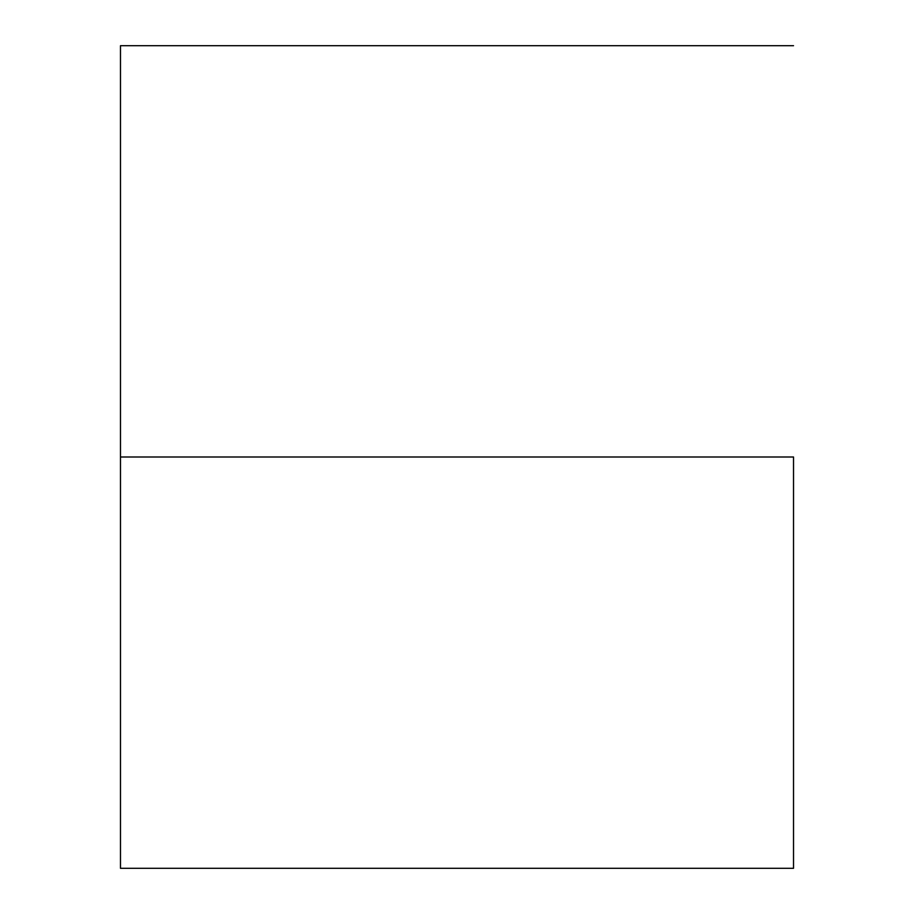 <?xml version="1.0" encoding="UTF-8"?>
<svg xmlns="http://www.w3.org/2000/svg" width="914" height="914" viewBox="0 0 914 914"><rect width="100%" height="100%" fill="white"/><g stroke="black" fill="none" stroke-linecap="round" stroke-linejoin="round"><path stroke-width="1.37" d="M793.523 457L120.477 457L120.477 868.3L120.477 457L793.523 457L793.523 868.3L793.523 457M120.477 45.7L120.477 457L120.477 45.7L793.523 45.7M793.523 868.3L120.477 868.3"/></g></svg>
